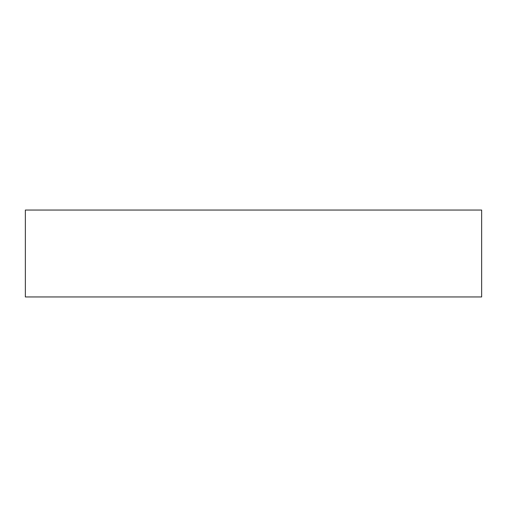 <?xml version="1.0" encoding="UTF-8"?>
<svg xmlns="http://www.w3.org/2000/svg" width="507" height="507" viewBox="0 0 507 507"><rect width="100%" height="100%" fill="white"/><g stroke="black" fill="none" stroke-linecap="round" stroke-linejoin="round"><path stroke-width="0.76" d="M481.65 210.044L25.35 210.044L25.35 296.956L481.65 296.956L481.65 210.044"/></g></svg>
